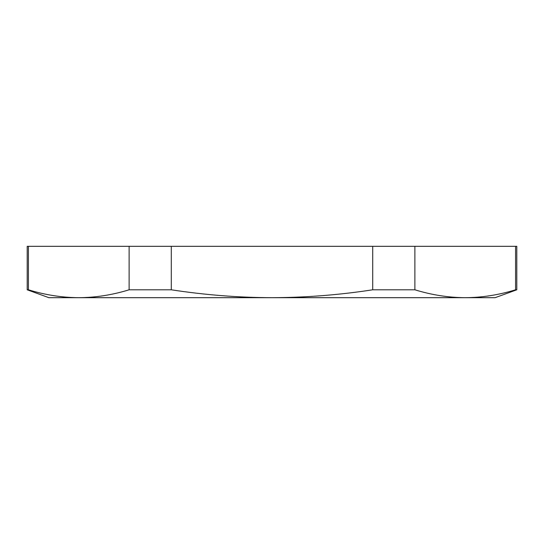 <?xml version="1.0" encoding="UTF-8"?>
<svg xmlns="http://www.w3.org/2000/svg" width="544" height="544" viewBox="0 0 544 544"><rect width="100%" height="100%" fill="white"/><g stroke="black" fill="none" stroke-linecap="round" stroke-linejoin="round"><path stroke-width="0.82" d="M516.8 289.796L516.8 246.316L515.59 246.316L515.59 289.796L516.8 289.796L495.122 297.684L48.878 297.684L27.2 289.796L28.41 289.796L28.41 246.316L27.2 246.316L27.2 289.796M515.59 289.796C498.8 294.957 482.018 297.588 465.229 297.684C448.446 297.588 431.664 294.957 414.875 289.796L414.875 246.316L372.708 246.316L372.708 289.796C339.259 294.95 305.687 297.575 272 297.684C238.462 297.588 204.891 294.957 171.292 289.796L171.292 246.316L129.125 246.316L129.125 289.796C112.336 294.957 95.554 297.588 78.771 297.684C61.982 297.588 45.2 294.957 28.41 289.796M515.59 246.316L414.875 246.316M372.708 246.316L171.292 246.316M129.125 246.316L28.41 246.316M129.125 289.796L171.292 289.796M372.708 289.796L414.875 289.796"/></g></svg>

